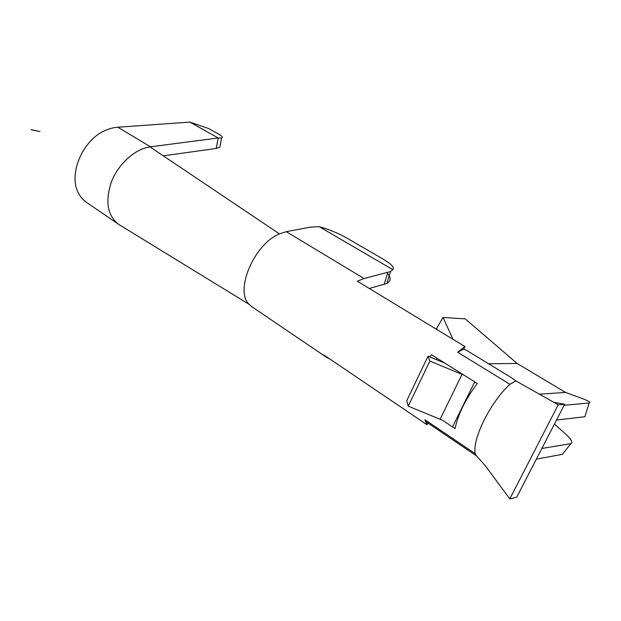 <?xml version="1.0" encoding="UTF-8"?>
<svg xmlns="http://www.w3.org/2000/svg" width="621" height="621" viewBox="0 0 621 621"><rect width="100%" height="100%" fill="white"/><g stroke="black" fill="none" stroke-linecap="round" stroke-linejoin="round"><path stroke-width="0.93" d="M31.135 129.657L39.992 131.574L31.081 129.618M31.104 129.742L39.992 131.574M509.911 384.298L515.865 380.89L511.572 377.762L467.07 350.648L463.74 349.118L457.638 352.2L509.911 384.298C490.458 402.098 472.239 438.845 475.181 453.648L476.408 455.791M474.708 381.845L452.507 426.953L442.462 420.254L455.061 428.653C458.104 414.091 465.533 399.031 477.324 383.483L431.486 354.746L429.794 356.904M422.769 367.244L413.462 386.697M476.408 455.798L426.309 421.97L424.896 419.734L426.992 424.756L323.851 354.94L326.817 357.51L329.844 359M387.52 273.45C391.191 277.781 390.943 281.134 386.782 283.494L390.485 271.532L364.069 278.542L357.323 281.204L464.974 346.588L457.638 352.2M279.442 233.9C254.222 243.968 234.451 290.659 249.06 304.313L118.96 224.561C107.394 215.797 104.895 201.522 111.462 181.728C118.495 163.804 135.013 149.017 149.964 146.882L279.442 233.9L286.289 231.68L310.647 227.092L319.279 226.712C328.944 229.359 338.049 233.092 346.596 237.913L382.839 258.957C391.354 264.034 394.7 267.612 392.883 269.7L319.279 226.712M325.839 356.842L252.281 307.022L249.06 304.313M220.3 144.561L219.764 147.255L216.17 148.458L163.292 155.832M189.886 122.104L208.672 128.57L218.6 134.097C222.147 136.139 223.149 137.435 221.604 138.009L218.235 137.986L189.886 122.104L117.827 127.22C111.656 127.678 105.562 129.75 99.554 133.43C80.637 145.609 69.87 174.284 77.501 191.167C79.83 196.306 83.206 200.296 87.639 203.129L117.672 223.676M149.964 146.882L218.235 137.986L216.17 148.458M437.254 358.364L436.214 359.559M444.915 363.169L428.055 356.19L406.747 400.731L408.238 406.157L429.864 361.034L464.407 375.387M408.238 406.157L442.462 420.254M428.055 356.19L429.864 361.034M390.485 271.532L392.883 269.7M386.782 283.494L369.27 288.462M437.223 329.735L436.625 328.346L443.068 317.463L465.214 318.868L517.13 363.479L565.568 392.433L582.444 398.581C588.887 401.042 591.107 402.524 589.104 403.029L564.14 405.28M554.452 424.058L566.468 434.84C571.615 439.738 573.082 442.672 570.862 443.642L541.861 448.463M570.862 443.642L562.331 454.347L536.358 459.136M589.104 403.029L584.92 416.714L556.532 420.037M565.568 392.433L539.37 394.164M443.068 317.463L452.95 339.283M564.691 404.224L558.209 404.799L509.794 498.896L516.711 497.204L564.691 404.224L553.87 402.346M515.865 380.89L558.209 404.799M476.447 455.806L485.529 466.022L509.794 498.896M427.846 423.002L426.992 424.756M517.13 363.479L488.556 363.743M464.974 346.588L463.74 349.118M424.896 419.734L475.181 453.648M364.069 278.542L286.289 231.68M150.476 146.804L117.827 127.22M440.118 419.222L462.032 374.339M387.822 272.487L384.112 284.488M221.604 138.009L219.764 147.255"/></g></svg>
